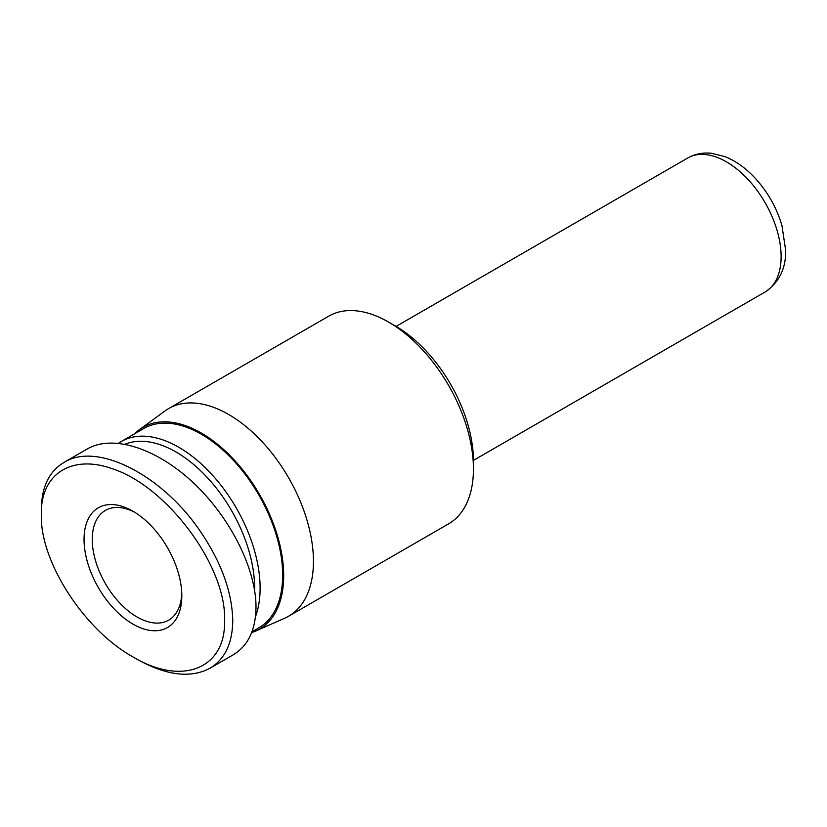 <?xml version="1.0" encoding="UTF-8"?>
<svg xmlns="http://www.w3.org/2000/svg" width="827" height="827" viewBox="0 0 827 827"><rect width="100%" height="100%" fill="white"/><g stroke="black" fill="none" stroke-linecap="round" stroke-linejoin="round"><path stroke-width="1.24" d="M473.437 468.961L473.437 461.063A110.229 63.648 -120 0 0 395.492 326.055L388.649 322.117A119.905 69.23 60 0 1 473.437 468.961A119.905 69.23 60 0 1 448.606 523.853L288.602 616.218A119.905 69.23 -120 0 0 313.443 561.337A119.905 69.23 -120 0 0 261.105 440.667A119.905 69.23 -120 0 0 168.708 408.548A119.905 69.23 -120 0 0 165.111 410.885L139.556 429.544A116.514 67.276 -120 0 0 134.605 433.813M168.708 408.548L328.701 316.172A119.905 69.23 60 0 1 388.649 322.117M251.687 632.541A116.514 67.276 -120 0 0 255.853 630.97L284.777 618.162A119.905 69.23 -120 0 0 288.602 616.218M255.853 630.97A116.514 67.276 -120 0 0 283.692 575.747A116.514 67.276 -120 0 0 230.464 456.028A116.514 67.276 -120 0 0 139.556 429.544M132.475 656.648L136.558 659.005C166.031 675.514 190.499 678.585 209.955 668.237C224.903 659.212 232.501 643.323 232.759 620.55C232.056 590.333 220.065 558.907 196.785 526.261C158.071 472.693 95.787 442.228 64.144 462.396C49.082 471.183 41.484 487.041 41.35 509.959L41.35 514.766C40.203 473.964 71.742 454.116 112.389 468.764C167.747 486.7 226.805 567.219 224.562 620.55C225.885 668.578 182.167 686.637 132.475 656.648C83.362 629.089 39.841 560.82 41.35 514.766M181.816 595.874A69.137 39.913 -120 0 0 132.93 511.2A69.137 39.913 -120 0 0 84.044 539.421A69.137 39.913 -120 0 0 132.93 624.096A69.137 39.913 -120 0 0 181.816 595.874M64.093 462.324L87.342 448.906C112.751 434.196 156.489 448.172 193.311 482.751C230.154 517.278 256.039 568.625 256.008 607.121C255.719 629.885 248.121 645.784 233.214 654.819L209.965 668.237M181.775 593.424A63.338 36.564 60 0 1 168.698 620.136A63.338 36.564 60 0 1 105.37 583.562A63.338 36.564 60 0 1 105.37 510.435A63.338 36.564 60 0 1 135.028 512.461M125.135 444.182A111.2 64.206 60 0 1 209.045 479.464A111.2 64.206 60 0 1 254.633 588.173A111.2 64.206 60 0 1 254.613 590.364M255.46 616.777A115.067 66.439 -120 0 0 260.112 588.173A115.067 66.439 -120 0 0 209.882 472.372A115.067 66.439 -120 0 0 121.207 441.546A115.067 66.439 -120 0 0 118.581 443.21M121.207 441.546L143.774 428.52A115.067 66.439 60 0 1 232.439 459.347A115.067 66.439 60 0 1 282.669 575.147A115.067 66.439 60 0 1 258.841 627.827L251.966 631.797M396.081 326.396L687.744 158.009A77.356 44.658 60 0 1 747.35 178.735A77.356 44.658 60 0 1 781.122 256.587A77.356 44.658 60 0 1 765.099 291.993L473.437 460.391M687.744 158.009C694.99 153.936 702.929 152.364 711.561 153.295L724.928 156.623C735.069 160.655 744.548 167.209 753.376 176.285C766.856 190.406 776.388 206.833 781.96 225.585L785.65 250.271C786.001 268.527 779.148 282.441 765.099 291.993"/></g></svg>
